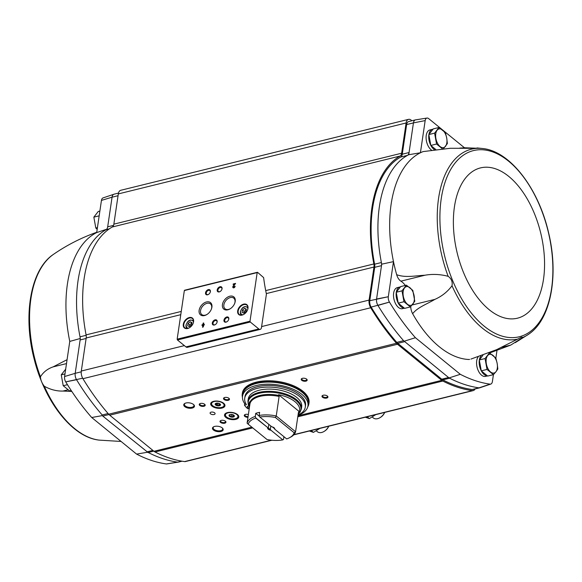 <?xml version="1.0" encoding="UTF-8"?>
<svg xmlns="http://www.w3.org/2000/svg" width="582" height="582" viewBox="0 0 582 582"><rect width="100%" height="100%" fill="white"/><g stroke="black" fill="none" stroke-linecap="round" stroke-linejoin="round"><path stroke-width="0.87" d="M67.076 359.676L53.086 366.893C47.571 368.784 43.352 372.087 40.434 376.809C40.609 379.973 41.897 383.123 44.305 386.259C50.518 389.656 56.738 391.257 62.98 391.053L67.963 389.824M71.79 391.417L62.98 391.053M96.743 232.262L96.576 232.327C81.167 237.82 66.777 245.175 53.406 254.399A97.74 54.228 -103.8 0 0 40.434 376.809M166.416 463.941A5.027 2.794 76.2 0 0 166.845 463.927L177.997 462.152M80.345 338.462L69.767 341.423L64.595 376.532A5.027 2.794 76.2 0 0 65.73 381.887L65.73 381.887A215.464 119.55 76.2 0 0 91.701 417.505L136.588 454.098A215.464 119.55 76.2 0 0 166.365 463.949L177.648 462.137A216.431 120.081 -103.8 0 1 148.214 452.498L147.217 452.301L147.173 451.807L152.877 450.395M147.173 451.807L102.236 415.628L102.206 414.988A216.431 120.081 -103.8 0 1 76.555 379.726L76.555 379.719A6.009 3.339 -103.8 0 1 75.194 373.317L64.595 376.532L75.194 373.317L80.127 339.939L86.121 338.462M80.127 339.939A6.009 3.339 -103.8 0 0 80.018 336.818A108.216 60.041 -103.8 0 1 106.128 229.657A6.009 3.339 76.2 0 0 107.685 226.827L113.548 225.38M106.659 229.243L96.699 232.574L101.45 200.397L112.064 197.189L107.685 226.827M482.922 355.333L479.306 359.974L481.278 370.85L487.672 376.067L493.42 374.648L487.025 369.439L485.053 358.556L489.469 352.888L495.864 358.097L496.926 350.902M406.418 285.173L400.671 286.591L396.247 292.259L398.226 303.142L404.614 308.358L410.368 306.94L403.973 301.723L401.995 290.847L406.418 285.173L412.813 290.389L414.784 301.272L410.368 306.94M428.839 134.558L434.587 133.147L439.01 127.473L433.263 128.891L428.839 134.558L430.818 145.442L435.751 149.465M113.716 194.308L103.021 197.916A5.027 2.794 76.2 0 0 101.457 200.39M182.05 461.199L178.383 462.101A6.009 3.339 -103.8 0 1 177.648 462.137L181.7 461.14M75.194 373.317L81.233 371.833M118.059 195.712L112.064 197.189A6.009 3.339 -103.8 0 1 114.087 194.17L118.488 193.086M180.784 314.673L86.187 337.989L81.313 371.025A7.217 4.001 76.2 0 0 82.935 378.693A216.431 120.081 76.2 0 0 108.689 414.209A9.618 5.34 76.2 0 0 109.7 415.192L153.975 451.29A9.618 5.34 76.2 0 0 155.023 451.981A216.431 120.081 76.2 0 0 184.603 461.584A7.217 4.001 76.2 0 0 185.476 461.541L271.896 440.239M86.187 337.989A6.009 3.339 76.2 0 0 86.085 334.89A109.416 60.71 76.2 0 1 112.304 226.987A6.009 3.339 76.2 0 0 113.854 224.157L118.321 193.915A7.217 4.001 76.2 0 1 120.75 190.292L408.528 119.354A7.217 4.001 76.2 0 0 406.105 122.977L401.638 153.212L113.854 224.157M410.747 306.532A9.021 5.005 76.2 0 0 412.653 313.72A107.248 59.502 76.2 0 0 468.794 359.487A9.021 5.005 76.2 0 0 469.579 359.414L468.794 359.487M412.653 313.72C417.498 307.354 427.028 304.088 434.87 299.381L412.114 304.983M423.136 151.626A9.021 5.005 76.2 0 0 423.049 151.64A9.021 5.005 76.2 0 0 422.699 151.757A107.248 59.502 76.2 0 0 420.415 152.775A107.248 59.502 76.2 0 0 393.483 261.624A107.248 59.502 76.2 0 0 396.669 274.689C405.436 277.97 415.417 275.701 424.976 275.221C432.535 273.882 440.261 274.246 448.14 276.305C451.443 278.698 452.731 281.848 452.01 285.762C447.493 291.8 441.774 296.34 434.87 299.381M470.933 359.079L496.57 349.68L521.559 337.153L523.036 337.356L510.705 345.111L501.189 347.454M459.758 148.104L464.902 147.77L478.404 148.301L450.395 148.272L423.376 151.56M489.709 352.707A9.021 5.005 76.2 0 0 490.553 352.634L510.705 345.111M404.41 308.184L402.468 308.664A10.818 6.002 -103.8 0 1 394.043 299.592A10.818 6.002 -103.8 0 1 397.288 287.646L399.907 286.999A10.818 6.002 -103.8 0 1 400.416 286.919M487.461 375.892L485.519 376.372A10.818 6.002 -103.8 0 1 477.815 369.577A10.818 6.002 -103.8 0 1 478.091 356.992M405.319 285.442A18.639 10.338 76.2 0 0 400.889 281.157A9.021 5.005 76.2 0 1 396.669 274.689M388.303 296.725L376.576 299.024L381.501 265.647L381.727 264.17L393.483 261.624L388.31 296.733A5.027 2.794 76.2 0 0 389.445 302.087L389.445 302.087A215.464 119.55 76.2 0 0 415.417 337.706L460.304 374.299A215.464 119.55 76.2 0 0 490.088 384.149L479.022 387.845A6.009 3.339 76.2 0 0 479.757 387.808A6.009 3.339 76.2 0 0 480.128 387.677M492.387 381.581L492.387 381.588A5.027 2.794 76.2 0 1 490.815 384.069A5.027 2.794 76.2 0 1 490.08 384.135L490.088 384.149M492.394 381.588L493.42 374.648L495.951 371.738A9.618 5.34 -103.8 0 1 490.546 371.963A9.618 5.34 -103.8 0 1 486.363 363.917A9.618 5.34 -103.8 0 1 487.585 355.638A9.618 5.34 -103.8 0 1 492.99 355.413A9.618 5.34 -103.8 0 1 497.173 363.459L497.843 368.981L495.951 371.738A9.618 5.34 -103.8 0 0 497.173 363.459L495.864 358.097M408.739 154.717A108.216 60.041 76.2 0 0 407.502 155.365L400.707 157.045A6.009 3.339 76.2 0 0 402.264 154.208L409.066 152.535L408.739 154.717L420.415 152.775L425.166 120.598L413.438 122.897L409.066 152.535A6.009 3.339 -103.8 0 1 407.502 155.365A108.216 60.041 76.2 0 0 381.392 262.526A108.216 60.041 76.2 0 0 381.727 264.17M374.706 267.32L381.501 265.647A6.009 3.339 76.2 0 0 381.392 262.526L374.597 264.206A6.009 3.339 76.2 0 1 374.706 267.32L369.774 300.705A6.009 3.339 76.2 0 0 371.134 307.107A216.431 120.081 76.2 0 0 396.786 342.369A9.618 5.34 76.2 0 0 397.782 343.344L441.753 379.188A9.618 5.34 76.2 0 0 442.793 379.879A216.431 120.081 76.2 0 0 472.228 389.518A6.009 3.339 76.2 0 0 472.962 389.482L479.757 387.808M431.473 150.061A10.818 6.002 -103.8 0 1 426.14 138.858A10.818 6.002 -103.8 0 1 429.88 129.946L432.499 129.299A10.818 6.002 -103.8 0 1 433.008 129.219M464.487 147.784L428.708 118.633A5.027 2.794 76.2 0 0 426.992 118.051A5.027 2.794 76.2 0 0 425.173 120.605L425.166 120.598M377.936 305.419A5.995 3.325 76.2 0 1 376.583 299.032A6.009 3.339 76.2 0 0 377.929 305.426L389.445 302.087L371.134 307.107M400.707 157.045A108.216 60.041 76.2 0 0 374.597 264.206M472.228 389.518L479.03 387.845A216.431 120.081 -103.8 0 1 449.595 378.205L448.547 377.514L441.753 379.188M377.936 305.434A216.431 120.081 -103.8 0 0 403.581 340.696L448.547 377.514M415.846 119.827A6.009 3.339 76.2 0 0 415.461 119.877A6.009 3.339 76.2 0 0 413.438 122.897L406.643 124.57L402.264 154.208M415.461 119.877L408.666 121.558A6.009 3.339 76.2 0 0 406.643 124.57M411.911 120.758L411.168 120.154A7.217 4.001 76.2 0 0 408.528 119.354M475.087 388.958A7.217 4.001 76.2 0 1 473.253 390.595A7.217 4.001 76.2 0 1 472.388 390.638A216.431 120.081 76.2 0 1 442.807 381.043A9.618 5.34 76.2 0 1 441.753 380.344L397.477 344.253A9.618 5.34 76.2 0 1 396.473 343.271A216.431 120.081 76.2 0 1 370.712 307.754A7.217 4.001 76.2 0 1 369.09 300.086L373.971 267.051A6.009 3.339 76.2 0 0 373.862 263.952A109.416 60.71 76.2 0 1 400.089 156.041A6.009 3.339 76.2 0 0 401.638 153.212M184.763 290.316L184.341 290.556L177.161 339.168L177.437 339.968L185.949 346.908A3.848 2.132 76.2 0 0 187.36 347.338L260.198 329.383A3.848 2.132 76.2 0 0 261.493 327.448L266.33 294.703A2.408 1.331 76.2 0 0 266.272 293.401A110.616 61.379 76.2 0 1 263.624 277.607L257.608 272.361L257.186 272.594L250.005 321.213L250.275 322.013L258.794 328.954A3.848 2.132 76.2 0 0 260.198 329.383M204.362 324.232L203.467 324.458L203.685 322.966L203.14 323.097L202.922 324.589L202.027 324.807L201.939 325.389L202.834 325.171L202.529 327.237L203.074 327.106L204.362 324.232M235.135 286.308L234.59 286.439A0.771 0.517 -50.8 0 1 233.484 287.188A0.771 0.517 -50.8 0 1 233.615 286.22L235.565 283.412L233.229 283.987L233.149 284.562L234.902 284.132L233.295 285.893A1.44 0.968 -50.8 0 0 233.055 287.712A1.44 0.968 -50.8 0 0 234.277 287.61A1.44 0.968 -50.8 0 0 235.135 286.308M183.294 324.305A6.373 4.27 -50.8 0 0 189.681 327.601A6.373 4.27 -50.8 0 0 193.159 323.33A6.373 4.27 -50.8 0 0 189.958 317.43A6.373 4.27 -50.8 0 0 183.294 324.305M237.682 310.897A6.373 4.27 -50.8 0 0 244.069 314.193A6.373 4.27 -50.8 0 0 247.554 309.922A6.373 4.27 -50.8 0 0 244.345 304.022A6.373 4.27 -50.8 0 0 237.682 310.897M223.961 320.158A3.005 2.015 -50.8 0 0 226.973 321.715A3.005 2.015 -50.8 0 0 228.617 319.7A3.005 2.015 -50.8 0 0 227.104 316.921A3.005 2.015 -50.8 0 0 223.961 320.158M212.306 323.032A3.005 2.015 -50.8 0 0 215.318 324.589A3.005 2.015 -50.8 0 0 216.962 322.574A3.005 2.015 -50.8 0 0 215.449 319.787A3.005 2.015 -50.8 0 0 212.306 323.032M222.44 304.582A7.908 5.296 -50.8 0 0 230.37 308.678A7.908 5.296 -50.8 0 0 234.692 303.375A7.908 5.296 -50.8 0 0 230.719 296.056A7.908 5.296 -50.8 0 0 222.44 304.582M199.131 310.33A7.908 5.296 -50.8 0 0 207.061 314.425A7.908 5.296 -50.8 0 0 211.382 309.122A7.908 5.296 -50.8 0 0 207.41 301.796A7.908 5.296 -50.8 0 0 199.131 310.33M217.195 289.931A3.005 2.015 -50.8 0 0 220.207 291.487A3.005 2.015 -50.8 0 0 221.851 289.472A3.005 2.015 -50.8 0 0 220.338 286.686A3.005 2.015 -50.8 0 0 217.195 289.931M205.533 292.804A3.005 2.015 -50.8 0 0 208.552 294.361A3.005 2.015 -50.8 0 0 210.197 292.346A3.005 2.015 -50.8 0 0 208.683 289.56A3.005 2.015 -50.8 0 0 205.533 292.804M210.146 292.462A2.488 1.666 -50.8 0 0 209.833 290.527A2.488 1.666 -50.8 0 0 207.73 290.702A2.488 1.666 -50.8 0 0 206.254 292.942A2.488 1.666 -50.8 0 0 206.697 294.376A2.488 1.666 -50.8 0 0 208.654 294.288M221.8 289.589A2.488 1.666 -50.8 0 0 221.487 287.654A2.488 1.666 -50.8 0 0 219.385 287.828A2.488 1.666 -50.8 0 0 217.915 290.076A2.488 1.666 -50.8 0 0 218.352 291.502A2.488 1.666 -50.8 0 0 220.309 291.422M211.295 309.348A6.882 4.605 -50.8 0 0 210.458 303.906A6.882 4.605 -50.8 0 0 204.638 304.401A6.882 4.605 -50.8 0 0 200.557 310.613A6.882 4.605 -50.8 0 0 201.765 314.571A6.882 4.605 -50.8 0 0 207.265 314.295M234.604 303.6A6.882 4.605 -50.8 0 0 233.768 298.159A6.882 4.605 -50.8 0 0 227.948 298.653A6.882 4.605 -50.8 0 0 223.866 304.866A6.882 4.605 -50.8 0 0 225.074 308.824A6.882 4.605 -50.8 0 0 230.574 308.547M216.911 322.69A2.488 1.666 -50.8 0 0 216.599 320.755A2.488 1.666 -50.8 0 0 214.496 320.929A2.488 1.666 -50.8 0 0 213.027 323.177A2.488 1.666 -50.8 0 0 213.463 324.603A2.488 1.666 -50.8 0 0 215.42 324.516M228.566 319.816A2.488 1.666 -50.8 0 0 228.26 317.881A2.488 1.666 -50.8 0 0 226.151 318.056A2.488 1.666 -50.8 0 0 224.681 320.304A2.488 1.666 -50.8 0 0 225.118 321.73A2.488 1.666 -50.8 0 0 227.075 321.65M245.975 311.472L246.332 309.086L244.564 308.365L242.447 310.039L242.09 312.432L243.858 313.145L245.975 311.472M247.525 310.002A6.009 4.023 -50.8 0 0 246.833 305.135A6.009 4.023 -50.8 0 0 241.741 305.572A6.009 4.023 -50.8 0 0 238.176 310.992A6.009 4.023 -50.8 0 0 239.238 314.455A6.009 4.023 -50.8 0 0 244.142 314.149M191.587 324.88L191.944 322.493L190.176 321.773L188.059 323.447L187.702 325.84L189.47 326.553L191.587 324.88M193.129 323.41A6.009 4.023 -50.8 0 0 192.446 318.543A6.009 4.023 -50.8 0 0 187.353 318.98A6.009 4.023 -50.8 0 0 183.788 324.4A6.009 4.023 -50.8 0 0 184.85 327.862A6.009 4.023 -50.8 0 0 189.747 327.557M234.902 284.132L233.506 286.06A1.44 0.968 -50.8 0 0 233.171 287.784M235.084 286.54L234.59 286.439M233.6 287.253A0.771 0.517 -50.8 0 0 234.801 286.613M235.528 283.638L233.229 283.987M204.326 324.465L203.467 324.458M203.649 323.192L203.14 323.097M203.351 323.272L202.922 324.589M203.125 324.756L202.027 324.807M202.769 327.179L202.834 325.171M203.256 325.84L203.729 324.945M188.059 323.447L189.717 324.8L191.834 323.126L190.176 321.773M189.717 324.8L189.463 326.546M242.447 310.039L244.105 311.392L246.23 309.719L244.564 308.365M244.105 311.392L243.851 313.138M213.456 430.025A5.413 2.67 8.4 0 1 213.645 426.795A5.413 2.67 8.4 0 1 222.455 428.097A5.413 2.67 8.4 0 1 220.745 431.531A5.413 2.67 8.4 0 1 213.456 430.025M184.734 406.607A5.413 2.67 8.4 0 1 184.923 403.377A5.413 2.67 8.4 0 1 193.733 404.679A5.413 2.67 8.4 0 1 192.024 408.113A5.413 2.67 8.4 0 1 184.734 406.607M210.553 413.838A2.524 1.244 8.4 0 1 210.095 412.965A2.524 1.244 8.4 0 1 212.779 412.1A2.524 1.244 8.4 0 1 215.093 413.7A2.524 1.244 8.4 0 1 213.267 414.617A2.524 1.244 8.4 0 1 210.553 413.838M220.549 422.394A3.005 1.484 8.4 0 1 220.651 420.604A3.005 1.484 8.4 0 1 225.547 421.324A3.005 1.484 8.4 0 1 224.601 423.23A3.005 1.484 8.4 0 1 220.549 422.394M199.786 405.465A3.005 1.484 8.4 0 1 199.888 403.675A3.005 1.484 8.4 0 1 204.784 404.395A3.005 1.484 8.4 0 1 203.831 406.301A3.005 1.484 8.4 0 1 199.786 405.465M225.831 417.418A7.217 3.565 8.4 0 1 224.521 414.93A7.217 3.565 8.4 0 1 232.174 412.456A7.217 3.565 8.4 0 1 238.795 417.039A7.217 3.565 8.4 0 1 233.586 419.658A7.217 3.565 8.4 0 1 225.831 417.418M211.986 406.134A7.217 3.565 8.4 0 1 210.677 403.646A7.217 3.565 8.4 0 1 218.33 401.173A7.217 3.565 8.4 0 1 224.95 405.749A7.217 3.565 8.4 0 1 219.741 408.368A7.217 3.565 8.4 0 1 211.986 406.134M322.53 397.259A3.005 1.484 8.4 0 1 322.632 395.462A3.005 1.484 8.4 0 1 327.528 396.189A3.005 1.484 8.4 0 1 326.582 398.095A3.005 1.484 8.4 0 1 322.53 397.259M247.961 417.345A3.005 1.484 8.4 0 1 244.826 416.414A3.005 1.484 8.4 0 1 244.935 414.617A3.005 1.484 8.4 0 1 248.376 414.551M224.063 399.485A3.005 1.484 8.4 0 1 224.165 397.688A3.005 1.484 8.4 0 1 229.061 398.415A3.005 1.484 8.4 0 1 228.115 400.321A3.005 1.484 8.4 0 1 224.063 399.485M301.767 380.33A3.005 1.484 8.4 0 1 301.869 378.533A3.005 1.484 8.4 0 1 306.765 379.26A3.005 1.484 8.4 0 1 305.812 381.166A3.005 1.484 8.4 0 1 301.767 380.33M306.547 379.071A2.488 1.229 8.4 0 1 306.721 379.646A2.488 1.229 8.4 0 1 304.924 380.548A2.488 1.229 8.4 0 1 302.254 379.777A2.488 1.229 8.4 0 1 301.803 378.918A2.488 1.229 8.4 0 1 302.131 378.416M228.842 398.226A2.488 1.229 8.4 0 1 229.017 398.801A2.488 1.229 8.4 0 1 227.227 399.703A2.488 1.229 8.4 0 1 224.55 398.932A2.488 1.229 8.4 0 1 224.099 398.073A2.488 1.229 8.4 0 1 224.434 397.571M248.07 416.625A2.488 1.229 8.4 0 1 245.313 415.861A2.488 1.229 8.4 0 1 244.862 415.002A2.488 1.229 8.4 0 1 245.197 414.5M327.31 396A2.488 1.229 8.4 0 1 327.484 396.575A2.488 1.229 8.4 0 1 325.687 397.477A2.488 1.229 8.4 0 1 323.017 396.706A2.488 1.229 8.4 0 1 322.566 395.847A2.488 1.229 8.4 0 1 322.901 395.345M204.558 404.206A2.488 1.229 8.4 0 1 204.733 404.781A2.488 1.229 8.4 0 1 202.943 405.683A2.488 1.229 8.4 0 1 200.273 404.919A2.488 1.229 8.4 0 1 199.822 404.061A2.488 1.229 8.4 0 1 200.15 403.559M225.329 421.135A2.488 1.229 8.4 0 1 225.503 421.71A2.488 1.229 8.4 0 1 223.706 422.612A2.488 1.229 8.4 0 1 221.036 421.841A2.488 1.229 8.4 0 1 220.585 420.99A2.488 1.229 8.4 0 1 220.92 420.488M193.493 404.461A4.809 2.372 8.4 0 1 193.937 405.712A4.809 2.372 8.4 0 1 190.467 407.458A4.809 2.372 8.4 0 1 185.294 405.967A4.809 2.372 8.4 0 1 184.421 404.308A4.809 2.372 8.4 0 1 185.214 403.239M222.215 427.879A4.809 2.372 8.4 0 1 222.666 429.13A4.809 2.372 8.4 0 1 219.196 430.876A4.809 2.372 8.4 0 1 214.023 429.385A4.809 2.372 8.4 0 1 213.15 427.726A4.809 2.372 8.4 0 1 213.936 426.657M460.304 374.299L449.53 377.776M404.548 341.103L415.417 337.706M369.774 300.705L388.31 296.733M490.815 384.069L479.903 387.75A5.995 3.325 -103.8 0 1 479.059 387.838M426.992 118.051L415.613 119.863A5.995 3.325 76.2 0 0 413.446 122.897M91.701 417.505L102.236 415.628M147.217 452.301L136.588 454.098M82.659 378.22L65.722 381.894L76.548 379.711M487.381 375.827A10.818 6.002 -103.8 0 1 481.329 370.887M481.263 370.778A10.818 6.002 -103.8 0 1 479.328 360.105M479.364 359.902A10.818 6.002 -103.8 0 1 480.958 356.031M404.323 308.111A10.818 6.002 -103.8 0 1 398.27 303.178M398.212 303.069A10.818 6.002 -103.8 0 1 396.269 292.397M396.306 292.186A10.818 6.002 -103.8 0 1 399.907 286.999M434.434 149.632A10.818 6.002 -103.8 0 1 430.862 145.478M430.804 145.369A10.818 6.002 -103.8 0 1 428.869 134.697M428.898 134.486A10.818 6.002 -103.8 0 1 432.499 129.299M439.01 127.473L445.405 132.689L446.714 138.05L447.376 143.565L443.491 148.665M430.818 145.442L436.565 144.023L434.587 133.147M442.96 149.239L436.565 144.023M440.087 146.555A9.618 5.34 -103.8 0 1 435.896 138.501A9.618 5.34 -103.8 0 1 437.118 130.23A9.618 5.34 -103.8 0 1 442.524 130.004A9.618 5.34 -103.8 0 1 446.714 138.05A9.618 5.34 -103.8 0 1 445.492 146.322A9.618 5.34 -103.8 0 1 440.087 146.555M396.247 292.259L401.995 290.847M398.226 303.142L403.973 301.723M407.487 304.255A9.618 5.34 -103.8 0 1 403.304 296.209A9.618 5.34 -103.8 0 1 404.526 287.93A9.618 5.34 -103.8 0 1 409.932 287.704A9.618 5.34 -103.8 0 1 414.122 295.751A9.618 5.34 -103.8 0 1 412.9 304.022A9.618 5.34 -103.8 0 1 407.487 304.255M481.278 370.85L487.025 369.439M479.306 359.974L485.053 358.556M488.967 353.012L489.469 352.888M99.871 211.077L98.256 211.47L93.84 217.144L99.173 215.827M97.427 227.627L95.812 228.02L93.84 217.144M97.172 229.373L95.812 228.02M65.671 369.17L61.248 374.844L64.966 373.928M67.439 384.68L63.22 385.721L61.248 374.844M71.208 390.544L69.614 390.937L63.22 385.721M259.841 417.047A23.447 11.575 8.4 0 1 275.388 417.483L294.179 432.797A23.447 11.575 8.4 0 1 289.327 437.817A23.447 11.575 8.4 0 1 286.671 438.923L274.719 429.174A3.608 1.782 8.4 0 0 274.275 427.93A3.608 1.782 8.4 0 0 271.794 426.788L259.637 416.865L259.165 415.468L259.623 412.362A24.648 12.171 -171.6 0 0 255.738 413.322L259.463 416.363M274.719 429.174L274.202 428.257A2.954 1.462 8.4 0 0 273.998 427.69M272.456 426.955L274.304 428.461M270.695 430.003L282.779 439.854L270.695 430.003L270.317 429.218L270.797 425.98M282.779 439.854L283.521 439.446L283.929 436.682M255.753 417.825L255.709 418.065A23.447 11.575 8.4 0 0 248.194 424.183L247.103 423.165A24.648 12.171 8.4 0 1 255.28 416.428L255.753 417.825L267.836 427.675L268.338 427.603L268.819 424.365M255.28 416.428L255.738 413.322M255.709 418.065L267.836 427.675M294.179 432.797L295.583 431.749A24.648 12.171 8.4 0 1 290.403 437.257L289.327 437.817M282.539 439.941A23.447 11.575 8.4 0 1 266.985 439.505L248.194 424.183M259.165 415.468A24.648 12.171 8.4 0 1 276.239 415.984L275.388 417.483M295.583 431.749L298.464 412.216L299.337 411.634A25.492 12.586 -171.6 0 0 278.596 394.727L279.12 396.444L276.239 415.984L295.583 431.749M247.103 423.165L249.984 403.632L249.46 401.907A25.492 12.586 -171.6 0 0 249.576 406.425M270.586 430.193A3.608 1.782 8.4 0 1 267.655 427.806M298.464 412.216L298.872 411.729A25.004 12.346 8.4 0 1 298.355 412.944M248.274 398.896A26.99 13.328 8.4 0 1 276.923 389.656A26.99 13.328 8.4 0 1 301.68 406.782L301.352 408.993A26.99 13.328 8.4 0 0 276.596 391.868A26.99 13.328 8.4 0 0 247.947 401.107L248.274 398.896M244.687 403.617A33.065 16.325 8.4 0 1 242.534 396.197A33.065 16.325 8.4 0 1 277.629 384.877A33.065 16.325 8.4 0 1 307.958 405.858A33.065 16.325 8.4 0 1 297.991 415.41M245.633 403.275L244.709 403.508L244.462 405.159A31.806 15.699 -171.6 0 0 247.75 408.76L249.285 408.382M244.724 398.212L244.971 396.56A30.599 15.11 8.4 0 1 277.454 386.084A30.599 15.11 8.4 0 1 305.514 405.501L305.274 407.153A30.599 15.11 -171.6 0 0 277.207 387.736A30.599 15.11 -171.6 0 0 244.724 398.212A30.599 15.11 -171.6 0 0 246.441 404.672L244.462 405.159M242.534 396.197L242.84 394.13A33.065 16.325 8.4 0 1 277.934 382.811A33.065 16.325 8.4 0 1 308.264 403.792L307.958 405.858M242.454 397.019A33.545 16.565 8.4 0 1 277.97 382.578A33.545 16.565 8.4 0 1 307.791 406.665M242.447 397.324A33.669 16.623 8.4 0 1 242.258 393.941A33.669 16.623 8.4 0 1 277.992 382.418A33.669 16.623 8.4 0 1 308.867 403.777A33.669 16.623 8.4 0 1 307.711 406.964M242.258 393.941L242.396 393.01A33.669 16.623 8.4 0 1 278.131 381.486A33.669 16.623 8.4 0 1 309.006 402.846L308.867 403.777M298.028 415.162A30.599 15.11 -171.6 0 0 305.274 407.153M249.089 409.713L249.154 408.411M248.9 406.229A1.506 0.742 -171.6 0 0 247.859 406.251A1.506 0.742 -171.6 0 0 247.241 406.738A1.506 0.742 -171.6 0 0 247.51 407.255A1.506 0.742 -171.6 0 0 249.387 407.698M278.596 394.727L299.337 411.634M270.317 429.218A2.954 1.462 8.4 0 1 268.884 428.519A2.954 1.462 8.4 0 1 268.338 427.603M375.783 414.624L369.388 418.582L365.307 417.207M367.14 416.756L369.388 418.582M372.225 417.039L373.36 417.963A8.417 5.638 -50.8 0 0 380.315 417.469L380.875 417.105A6.94 4.649 -50.8 0 0 384.673 412.449L384.68 412.434M380.315 417.469A8.417 5.638 -50.8 0 0 384.658 412.442M319.838 428.417L313.443 432.375L309.362 431M311.195 430.549L313.443 432.375M316.281 430.833L317.416 431.749A8.417 5.638 -50.8 0 0 324.37 431.262L324.931 430.898A6.94 4.649 -50.8 0 0 328.728 426.242L328.735 426.22M324.37 431.262A8.417 5.638 -50.8 0 0 328.714 426.228M220.258 404.177L220.44 404.577A2.583 1.273 8.4 0 1 219.654 405.356L219.058 405.509A2.583 1.273 8.4 0 1 217.166 405.385L219.058 405.509M220.222 404.439L219.654 404.999L220.222 404.439M217.166 405.385L216.497 405.159A2.583 1.273 8.4 0 1 215.391 404.264L216.526 404.657M221.48 407.451A6.315 3.114 8.4 0 1 212.445 405.479A6.315 3.114 8.4 0 1 214.045 401.573A6.315 3.114 8.4 0 1 222.324 402.795A6.315 3.114 8.4 0 1 222.724 407A6.315 3.114 8.4 0 1 221.48 407.451M219.399 405.763A2.706 1.339 8.4 0 1 216.526 405.516A2.706 1.339 8.4 0 1 215.165 404.097A2.706 1.339 8.4 0 1 218.039 403.173A2.706 1.339 8.4 0 1 220.52 404.883A2.706 1.339 8.4 0 1 219.399 405.763M212.445 405.479L212.008 405.057A6.911 3.412 8.4 0 1 211.084 402.962A6.911 3.412 8.4 0 1 211.164 402.635M224.776 404.643A6.911 3.412 8.4 0 1 224.761 404.985A6.911 3.412 8.4 0 1 223.27 406.723L222.724 407M220.527 404.752A2.706 1.339 8.4 0 1 219.436 405.501A2.706 1.339 8.4 0 1 216.686 405.305A2.706 1.339 8.4 0 1 215.202 403.966M215.318 403.886L215.391 404.264M234.102 415.461L234.284 415.861A2.583 1.273 8.4 0 1 233.498 416.647L232.895 416.792A2.583 1.273 8.4 0 1 231.003 416.676L232.895 416.792M234.066 415.723L233.498 416.283L234.066 415.723M231.003 416.676L230.334 416.443A2.583 1.273 8.4 0 1 229.235 415.548L230.363 415.941M235.317 418.742A6.315 3.114 8.4 0 1 226.289 416.77A6.315 3.114 8.4 0 1 227.889 412.856A6.315 3.114 8.4 0 1 236.168 414.078A6.315 3.114 8.4 0 1 236.568 418.283A6.315 3.114 8.4 0 1 235.317 418.742M233.244 417.047A2.706 1.339 8.4 0 1 230.37 416.807A2.706 1.339 8.4 0 1 229.01 415.381A2.706 1.339 8.4 0 1 231.883 414.457A2.706 1.339 8.4 0 1 234.364 416.174A2.706 1.339 8.4 0 1 233.244 417.047M226.289 416.77L225.852 416.341A6.911 3.412 8.4 0 1 224.921 414.246A6.911 3.412 8.4 0 1 225.008 413.918M238.62 415.926A6.911 3.412 8.4 0 1 238.605 416.268A6.911 3.412 8.4 0 1 237.107 418.007L236.568 418.283M234.371 416.043A2.706 1.339 8.4 0 1 233.28 416.785A2.706 1.339 8.4 0 1 230.523 416.588A2.706 1.339 8.4 0 1 229.039 415.257M229.163 415.17L229.235 415.548M121.078 441.462L99.187 440.116A97.74 54.228 -103.8 0 1 44.305 386.259M69.767 341.423A107.248 59.502 -103.8 0 1 96.699 232.574M80.018 336.818L86.158 335.305M106.128 229.657L109.27 228.886M148.214 452.498L153.772 451.123M103.203 415.963L108.987 414.537M102.206 414.988L108.099 413.533M452.01 285.762A97.74 54.228 76.2 0 0 517.5 339.146M523.036 337.356A97.74 54.228 76.2 0 0 528.594 334.264C550.914 319.503 558.96 275.424 548.6 232.778C538.612 188.692 510.225 151.269 482.813 148.541A97.74 54.228 76.2 0 0 478.404 148.301M477.036 148.345A97.74 54.228 76.2 0 0 438.588 198.215A97.74 54.228 76.2 0 0 448.14 276.305M441.236 198.702A95.87 53.195 76.2 0 0 513.47 337.611A95.87 53.195 76.2 0 0 534.567 194.759A95.87 53.195 76.2 0 0 441.236 198.702M449.595 378.205L442.793 379.879M404.585 341.67L397.782 343.344M403.581 340.696L396.786 342.369M258.794 328.954L185.949 346.908M257.186 272.594L184.341 290.556M250.005 321.213L177.161 339.168M250.275 322.013L177.437 339.968M247.867 308.773A4.511 3.019 -50.8 0 0 244.244 307.049A4.511 3.019 -50.8 0 0 240.57 311.654A4.511 3.019 -50.8 0 0 243.007 314.731M240.431 312.054A5.107 3.419 -50.8 0 0 241.326 315A5.107 3.419 -50.8 0 0 241.457 315.095L240.322 311.85C242.359 306.496 243.996 307.165 244.993 306.576L247.787 307.078A5.107 3.419 -50.8 0 1 247.91 307.187L247.787 307.078M193.471 322.181A4.511 3.019 -50.8 0 0 189.856 320.456A4.511 3.019 -50.8 0 0 186.182 325.062A4.511 3.019 -50.8 0 0 188.612 328.139M186.044 325.462A5.107 3.419 -50.8 0 0 186.938 328.408A5.107 3.419 -50.8 0 0 187.069 328.503L185.934 325.258C187.971 319.904 189.601 320.573 190.605 319.984L193.399 320.486A5.107 3.419 -50.8 0 1 193.522 320.595M369.09 300.086L261.624 326.575M373.971 267.051L266.309 293.59M184.363 345.621L81.313 371.025M472.388 390.638L293.961 434.623M284.314 437.002L283.863 437.111M271.401 440.188L184.603 461.584M442.807 381.043L297.788 416.792M252.748 427.894L155.023 451.981M441.753 380.344L297.94 415.803M251.846 427.159L153.975 451.29M397.477 344.253L109.7 415.192M396.473 343.271L108.689 414.209M370.712 307.754L82.935 378.693M373.862 263.952L265.712 290.607M181.264 311.428L86.085 334.89M400.089 156.041L112.304 226.987M406.105 122.977L118.321 193.915M454.447 206.741A77.384 42.937 76.2 0 0 512.749 318.871A77.384 42.937 76.2 0 0 529.78 203.562A77.384 42.937 76.2 0 0 454.447 206.741M464.902 147.77L463.483 148.119M424.976 275.221L400.889 281.157M53.086 366.893L66.494 363.59M249.984 403.632A24.648 12.171 8.4 0 1 279.12 396.444M249.802 402.657A25.004 12.346 8.4 0 1 278.938 395.476M249.46 407.174A26.641 13.153 8.4 0 1 276.465 392.77A26.641 13.153 8.4 0 1 298.151 414.362M219.065 403.428L218.803 405.21M217.741 403.137L217.442 405.123M216.737 403.144L216.533 404.512M215.806 403.457L215.704 404.155M232.909 414.711L232.647 416.494M231.578 414.42L231.287 416.406M229.65 414.74L229.541 415.439M482.813 148.541L477.007 147.93M515.281 342.638L528.594 334.264M257.389 272.296L184.545 290.251M473.253 390.595L293.757 434.849M284.482 437.133L283.841 437.293M99.187 440.116C72.568 437.417 44.959 402.133 34.302 359.552C22.662 315.88 30.402 269.553 53.406 254.399M249.46 407.204L248.318 404.868L247.947 401.107M298.144 414.391L299.905 412.493L301.352 408.993M219.741 403.748L219.625 404.512M216.744 403.137L216.533 404.606M233.586 415.031L233.469 415.795"/></g></svg>
